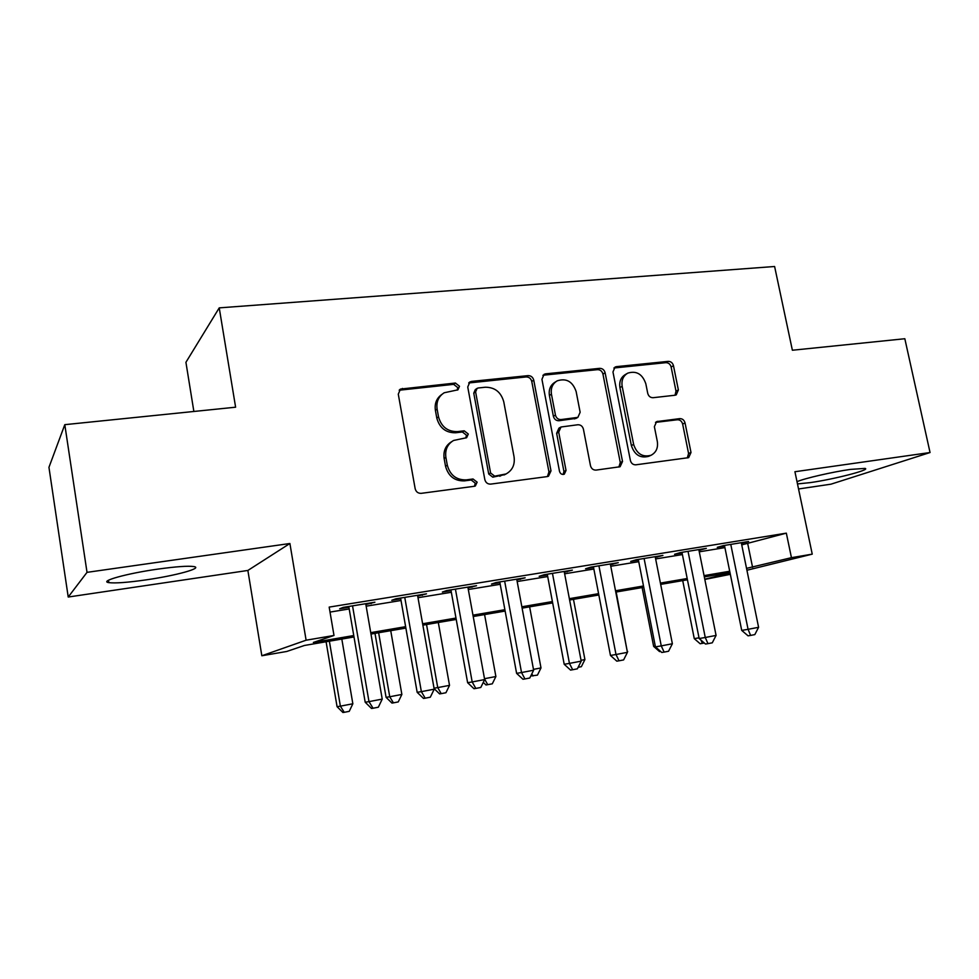 <?xml version="1.0" encoding="UTF-8"?>
<svg xmlns="http://www.w3.org/2000/svg" width="979" height="979" viewBox="0 0 979 979"><rect width="100%" height="100%" fill="white"/><g stroke="black" fill="none" stroke-linecap="round" stroke-linejoin="round"><path stroke-width="1.47" d="M459.506 386.264L455.419 383.034L400.472 389.079L398.282 394.158L415.169 488.729C416.051 491.899 418.07 493.428 421.203 493.343L474.362 486.282L475.341 485.988L477.14 482.182L473.028 478.988L466.237 479.881C456.447 480.126 450.132 475.243 447.305 465.221L445.886 457.401C444.907 449.802 447.464 444.16 453.571 440.464L466.628 437.711L468.292 434.027L464.193 430.821L457.413 431.604C447.623 431.727 441.333 426.807 438.519 416.858L437.111 409.087C436.144 401.879 438.506 396.434 444.197 392.763L457.976 389.813L459.506 386.264M457.254 390.107L457.731 387.574L453.656 384.355L399.187 390.217M474.423 486.269L475.28 483.161L471.18 479.991L464.425 480.873L466.237 479.881M465.82 437.992L466.469 435.178L462.382 431.984L455.627 432.767L457.413 431.604M797.481 483.92L810.233 482.623C833.851 479.306 871.188 469.724 865.069 468.403L850.421 469.406C832.554 471.902 804.334 478.413 797.016 481.668M157.754 569.129C126.609 573.498 98.72 581.33 108.865 582.627C115.253 583.411 127.6 582.505 145.908 579.898C175.718 575.64 203.399 568.077 193.879 566.572C188.103 565.74 176.061 566.596 157.754 569.129M675.033 395.235L676.232 394.88L678.374 389.936L673.479 365.718C672.634 362.842 670.884 361.398 668.204 361.373L616.464 366.635L615.057 367.064L612.964 371.971L630.378 460.448C631.235 463.422 633.058 464.878 635.824 464.817L688.665 457.646L691.003 452.494L685.043 422.94C684.186 420.04 682.424 418.608 679.756 418.633L656.615 421.606L654.376 426.673L657.313 441.456C658.243 447.929 656.138 452.543 651.023 455.284C642.591 457.487 636.791 453.877 633.633 444.454L622.167 386.326C621.286 380.28 623.17 375.875 627.808 373.121C636.448 370.515 642.444 374.064 645.822 383.768L647.731 393.338C648.575 396.25 650.362 397.707 653.079 397.707L675.033 395.235L675.999 391.147L671.129 367.003C670.297 364.139 668.535 362.695 665.879 362.671L613.882 368.006M741.739 544.887L786.333 533.151L791.448 557.675L812.24 554.138L746.928 570.243M64.798 424.666L87.021 572.348L68.224 597.031L48.95 467.338L64.798 424.666L235.609 407.203L219.235 307.871L774.609 266.496L792.378 350.237L904.829 338.734L930.05 452.531L794.924 471.731L812.24 554.138M68.224 597.031L247.871 570.451L289.906 543.504L87.021 572.348M289.906 543.504L306.109 640.205L333.998 635.469L313.366 642.444L353.749 635.542M786.333 533.151L329.177 607.102L333.998 635.469M533.751 380.158C532.894 377.16 531.01 375.642 528.109 375.63L471.67 381.382L469.908 381.945L467.742 386.974L484.825 479.575C485.694 482.684 487.64 484.189 490.663 484.115L547.261 476.589L548.497 476.222L550.993 470.875L533.751 380.158L531.768 381.455C530.912 378.457 529.039 376.964 526.139 376.952L468.696 382.973M545.658 373.843L599.662 368.349C602.452 368.373 604.276 369.842 605.12 372.779L622.522 461.488L620.099 466.738L596.04 470.104C593.201 470.165 591.353 468.696 590.484 465.698L583.423 429.194C582.566 426.208 580.706 424.727 577.867 424.751L561.016 426.991L558.703 432.155L566.033 470.458L564.296 474.191C561.946 474.839 560.343 473.885 559.498 471.327L541.938 379.314L544.079 374.333L545.658 373.843L543.639 375.165L597.508 369.658L599.662 368.349M798.546 488.974L830.975 484.177L930.05 452.531M365.877 604.52L374.92 602.22L343.225 607.372L339.676 608.791L348.903 607.286M417.703 596.089L426.477 593.837L395.724 598.842L391.771 600.311L400.729 598.854M468.023 587.902L476.528 585.711L446.669 590.557L442.349 592.075L451.05 590.667M516.875 579.947L525.136 577.806L496.145 582.517L491.47 584.084L499.914 582.713M564.345 572.226L572.372 570.133L544.189 574.71L539.184 576.325L547.408 574.979M610.48 564.724L618.275 562.68L590.888 567.122L585.577 568.775L593.555 567.477M655.343 557.418L662.918 555.423L636.277 559.743L630.684 561.432L638.443 560.172M698.982 550.32L706.336 548.362L680.429 552.572L674.555 554.298L682.106 553.062M330.033 612.083L349.197 608.95M366.158 606.185L401.023 600.494M417.996 597.716L451.343 592.283M468.305 589.505L500.208 584.304M517.169 581.538L547.702 576.558M564.638 573.792L593.861 569.019M610.786 566.254L638.749 561.689M655.636 558.936L682.412 554.567M699.275 551.813L724.901 547.628M741.433 543.406L748.605 541.497L723.383 545.597L717.252 547.347L724.607 546.147M219.235 307.871L185.924 362.303L193.866 411.474M730.334 574.33L704.831 579.433M353.994 636.974L304.457 645.467L286.712 651.476L261.834 655.759L306.109 640.205M247.871 570.451L261.834 655.759M746.536 568.358L791.448 557.675M370.735 632.642L405.624 626.67M422.61 623.77L455.981 618.055M472.967 615.155L504.883 609.697M521.856 606.784L552.401 601.571M569.362 598.671L598.585 593.666M615.522 590.765L643.497 585.98M660.409 583.092L687.185 578.516M704.06 575.628L729.698 571.246M729.955 572.507L704.317 576.912M687.442 579.801L660.666 584.39M643.754 587.29L615.779 592.087M598.842 594.987L569.607 600.005M552.658 602.905L522.113 608.143M505.14 611.055L473.212 616.525M456.226 619.438L422.855 625.165M405.869 628.077L370.98 634.062M704.782 579.201L730.04 572.923M747.772 543.896L752.582 567.331M371.127 603.676L370.98 602.856M422.304 595.342L422.157 594.547M471.988 587.253L471.854 586.47M520.265 579.397L520.118 578.626M567.184 571.76L567.037 571.002M612.793 564.345L612.646 563.586M657.154 557.124L657.007 556.378M700.315 550.1L700.169 549.366M742.327 543.259L742.18 542.537M441.957 394.353C436.634 398.086 434.443 403.409 435.398 410.323L437.111 409.087M455.627 432.767C445.873 432.889 439.595 427.982 436.793 418.07L435.398 410.323M451.711 441.639C445.678 445.335 443.157 450.952 444.123 458.478L445.886 457.401M464.425 480.873C454.648 481.13 448.358 476.259 445.543 466.273L444.123 458.478M547.457 476.553L548.938 471.878L531.768 381.455M478.327 387.965L477.128 388.345L475.598 391.881L490.601 472.992L494.676 476.161L506.07 473.946C512.433 470.348 515.101 464.646 514.061 456.838L503.769 401.831C501.015 392.102 494.872 387.243 485.351 387.231L478.327 387.965M476.626 388.7L475.292 389.63L473.763 393.166L475.598 391.881M504.883 474.57L492.78 477.165L488.717 474.007L473.763 393.166M618.887 467.069L620.27 462.492L602.942 374.076C602.097 371.151 600.286 369.683 597.508 369.658M560.722 427.15L558.948 428.129L556.635 433.281L563.928 471.462L566.033 470.458M563.17 474.46L563.928 471.462M576.141 391.551C572.642 381.492 566.327 377.918 557.222 380.831C552.523 383.707 550.59 388.161 551.446 394.219L555.436 415.096C556.305 418.106 558.177 419.599 561.04 419.575L577.879 417.372L580.143 412.269L576.141 391.551M555.95 381.626L555.166 382.116C550.479 384.98 548.558 389.434 549.403 395.467L551.446 394.219M576.044 418.376L558.972 420.737C556.109 420.762 554.249 419.269 553.38 416.283L549.403 395.467M543.639 375.165L542.892 375.3M626.964 373.599L625.569 374.406C620.943 377.16 619.058 381.541 619.94 387.562L622.167 386.326M651.023 455.284L648.698 456.312C640.29 458.502 634.514 454.905 631.357 445.518L619.94 387.562M687.295 457.964L688.58 453.51L682.644 424.054C681.788 421.166 680.038 419.734 677.37 419.758L655.502 422.39M326.093 641.759L337.07 706.679L340.374 706.153L352.844 703.779L341.818 639.054M329.372 641.196L340.374 706.153L344.265 712.308L342.919 712.504L337.07 706.679M352.844 703.779L349.234 711.354L344.265 712.308M348.769 606.466L365.191 702.224L368.985 701.625L352.538 605.854M382.226 699.104L378.335 707.217L373.048 708.245L368.985 701.625L382.226 699.104L365.73 603.713M373.048 708.245L371.506 708.453L365.191 702.224M374.994 633.376L386.081 697.342L389.74 696.754L401.867 694.441L390.731 630.672M378.64 632.752L389.74 696.754L393.423 702.849L391.943 703.069L386.081 697.342M401.867 694.441L398.257 701.919L393.423 702.849M426.538 624.529L437.735 687.601L449.52 685.361L438.311 622.522M434.027 688.213L437.735 687.601L441.223 693.646L439.608 693.891L434.101 688.616M449.52 685.361L445.934 692.74L441.223 693.646M484.495 678.704L495.888 676.526L484.581 614.579M495.888 676.526L492.302 683.819L485.988 684.97L483.259 682.4M487.726 684.7L484.544 678.936M533.469 669.367L540.995 667.935L529.627 606.858M540.995 667.935L537.434 675.131L530.777 675.975M532.968 675.999L531.842 673.846M400.595 598.047L417.164 692.312L421.362 691.639L404.755 597.374M434.211 689.192L430.319 697.195L425.192 698.186L421.362 691.639L434.211 689.192L417.568 595.293M425.192 698.186L423.503 698.431L417.164 692.312M450.903 589.872L467.619 682.693L472.184 681.947L455.431 589.138M484.654 679.561L480.787 687.466L475.806 688.421L472.184 681.947L484.654 679.561L467.876 587.119M475.806 688.421L473.958 688.702L467.619 682.693M499.779 581.93L516.606 673.356L521.526 672.536L504.65 581.134M533.628 670.223L529.774 678.006L524.94 678.949L521.526 672.536L533.628 670.223L516.728 579.176M524.94 678.949L522.957 679.255L516.606 673.356M547.261 574.22L564.198 664.276L569.435 663.395L552.462 573.364M581.208 661.143L577.365 668.828L572.666 669.734L569.435 663.395L581.208 661.143L564.198 571.467M572.666 669.734L570.549 670.077L564.198 664.276M581.049 660.311L584.916 659.565L573.474 599.344M584.916 659.565L581.355 666.687L578.124 667.299M593.409 566.719L610.455 655.453L615.999 654.51L598.928 565.825M627.429 652.332L623.611 659.919L619.034 660.801L615.999 654.51L627.429 652.332L610.333 563.965M619.034 660.801L616.807 661.155L610.455 655.453M627.27 651.5L616.183 592.014M627.686 651.427L627.38 652.038M638.296 559.425L655.428 646.874L661.253 645.883L644.096 558.483M672.377 643.754L668.559 651.243L664.117 652.1L661.253 645.883L672.377 643.754L655.196 556.672M664.117 652.1L661.78 652.479L655.428 646.874M642.126 587.571L653.642 646.385L655.269 646.103M660.556 651.402L659.528 651.573L653.642 646.385M681.959 552.327L699.165 638.528L705.259 637.488L688.029 551.336M716.077 635.42L712.284 642.811L707.964 643.644L705.259 637.488L716.077 635.42L698.822 549.586M707.964 643.644L705.504 644.047L699.165 638.528M682.718 580.608L694.27 638.638L699.018 637.818M704.329 643.019L700.156 643.754L694.27 638.638M702.408 643.387L700.964 640.095M724.46 545.425L741.727 630.415L748.078 629.313L730.775 544.397M758.59 627.306L754.821 634.6L750.612 635.42L748.078 629.313L758.59 627.306L741.287 542.684M750.612 635.42L748.066 635.836L741.727 630.415M453.656 384.355L455.419 383.034M471.18 479.991L473.028 478.988M462.382 431.984L464.193 430.821M436.793 418.07L438.519 416.858M445.543 466.273L447.305 465.221M400.815 389.752L402.43 388.43M548.938 471.878L550.993 470.875M469.859 382.703L471.67 381.382M526.139 376.952L528.109 375.63M488.717 474.007L490.601 472.992M492.78 477.165L494.676 476.161M499.792 476.247L501.713 475.243M602.942 374.076L605.12 372.779M620.27 462.492L622.522 461.488M556.635 433.281L558.703 432.155M553.38 416.283L555.436 415.096M558.972 420.737L561.04 419.575M574.404 418.939L576.521 417.776M631.357 445.518L633.633 444.454M655.538 422.353L657.79 421.276M677.37 419.758L679.756 418.633M682.644 424.054L685.043 422.94M688.58 453.51L691.003 452.494M614.261 367.945L616.464 366.635M665.879 362.671L668.204 361.373M671.129 367.003L673.479 365.718M675.999 391.147L678.374 389.936M108.865 582.627L108.498 580.229M399.432 389.923L400.472 389.079M469.137 382.495L469.908 381.945M504.124 474.95L506.07 473.946M575.762 418.535L577.879 417.372"/></g></svg>
